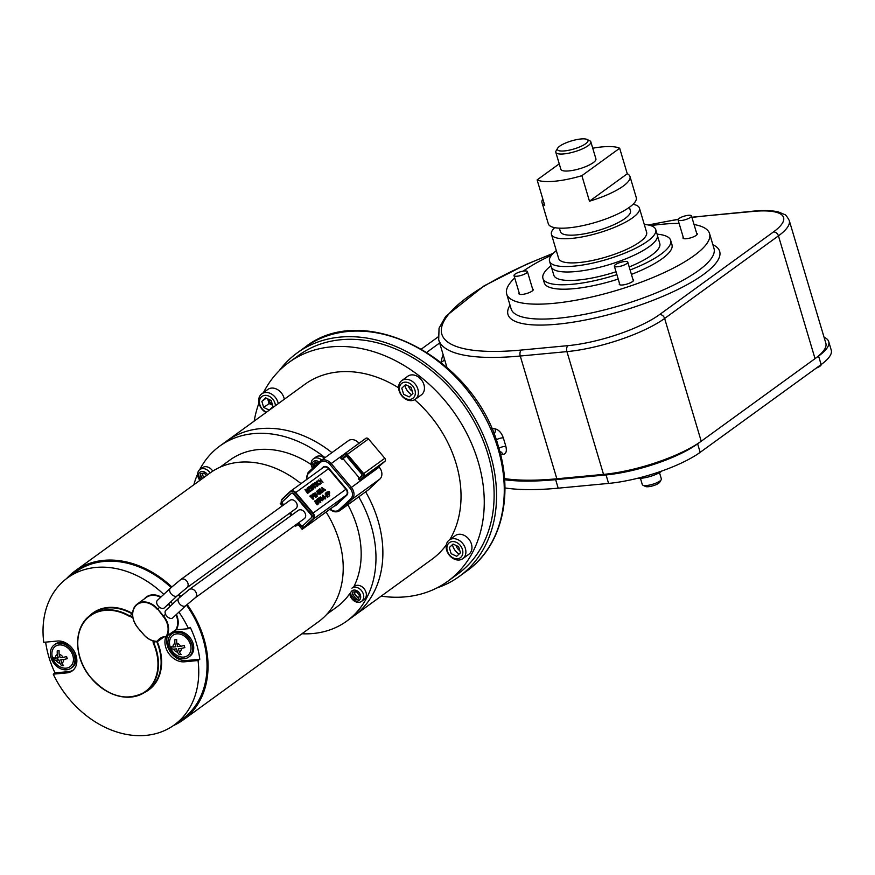 <?xml version="1.0" encoding="UTF-8"?>
<svg xmlns="http://www.w3.org/2000/svg" width="875" height="875" viewBox="0 0 875 875"><rect width="100%" height="100%" fill="white"/><g stroke="black" fill="none" stroke-linecap="round" stroke-linejoin="round"><path stroke-width="1.31" d="M514.73 277.988A105.842 27.945 -16.6 0 0 506.691 294.011A105.842 27.945 -16.6 0 0 553.58 303.352A105.842 27.945 -16.6 0 0 660.592 274.225A105.842 27.945 -16.6 0 0 709.548 233.538A105.842 27.945 -16.6 0 0 694.05 224.525M679.109 223.388A105.842 27.945 -16.6 0 0 662.659 224.208A105.842 27.945 -16.6 0 0 650.792 225.63M551.523 255.216A105.842 27.945 -16.6 0 0 523.272 271.119M616.897 274.641A66.631 17.598 163.4 0 1 542.938 278.392L544.261 282.811A66.631 17.598 -16.6 0 0 618.209 279.07M631.422 274.4A66.631 17.598 -16.6 0 0 662.2 258.683A66.631 17.598 163.4 0 0 671.978 244.737L670.655 240.319A66.631 17.598 163.4 0 1 660.877 254.264A66.631 17.598 163.4 0 1 630.098 269.981M519.192 292.95A7.47 1.969 -16.6 0 0 523.141 294.306A7.47 1.969 -16.6 0 0 532.153 291.047A7.47 1.969 -16.6 0 0 532.591 288.958M619.533 283.5A7.47 1.969 -16.6 0 0 623.481 284.856A7.47 1.969 -16.6 0 0 632.505 281.597A7.47 1.969 -16.6 0 0 632.942 279.508M683.244 237.267A7.47 1.969 -16.6 0 0 687.192 238.623A7.47 1.969 -16.6 0 0 696.216 235.364A7.47 1.969 -16.6 0 0 696.653 233.275M542.938 278.392A66.631 17.598 163.4 0 1 550.911 265.814M657.103 234.161A66.631 17.598 163.4 0 1 670.655 240.319M553 253.575A179.473 47.381 -16.6 0 0 442.214 325.183A179.473 47.381 -16.6 0 0 521.358 350.044L568.039 345.636A4.605 2.669 84.6 0 0 566.934 351.619A73.631 19.436 -16.6 0 0 664.628 318.456L778.444 235.867A73.631 19.436 -16.6 0 0 789.25 220.467L825.847 343.241A73.631 19.436 163.4 0 1 815.041 358.641L701.225 441.23A73.631 19.436 163.4 0 1 603.531 474.392L556.85 478.789A184.078 48.606 163.4 0 1 504.514 478.592M553.306 253.269L526.291 264.37L484.039 285.884L445.692 316.411L439.053 328.18L438.692 339.773L446.895 367.259M493.959 434.011A4.605 3.752 96 0 0 495.108 428.848C498.728 429.745 501.463 432.742 503.322 437.85L505.859 446.348C507.052 451.456 506.002 454.136 502.72 454.377A184.078 48.606 163.4 0 1 500.467 454.114M495.753 438.758L496.191 439.939A4.605 1.214 163.4 0 1 503.322 437.85M499.789 451.544A4.605 3.752 -84 0 1 502.72 454.377M436.811 587.978A138.053 106.466 -126 0 0 459.309 576.428A138.053 106.466 -126 0 0 490.262 454.136A138.053 106.466 -126 0 0 297.139 352.953A138.053 106.466 -126 0 0 279.18 370.759M443.177 354.823A188.672 49.82 -16.6 0 0 441.35 361.987A4.605 4.419 -177.3 0 0 444.456 359.111M440.672 362.053L441.678 362.863M381.183 596.137A135.22 104.278 -126 0 0 447.781 581.284A135.22 104.278 -126 0 0 472.303 552.913A135.22 104.278 -126 0 0 437.281 392.109A135.22 104.278 -126 0 0 288.947 362.403A135.22 104.278 -126 0 0 264.425 390.775A135.22 104.278 -126 0 0 263.462 392.612M258.956 403.025A135.22 104.278 -126 0 0 254.177 421.116M301.941 633.763A108.128 83.387 -126 0 0 346.806 621.075L353.719 616.066A108.128 83.387 -126 0 0 373.319 593.381A108.128 83.387 -126 0 0 365.641 491.838A108.128 83.387 54 0 1 353.719 616.066L431.867 559.355A108.128 83.387 -126 0 0 446.305 544.906M449.805 539.623A108.128 83.387 -126 0 0 451.478 536.67A108.128 83.387 -126 0 0 414.641 399.7M398.639 387.833A108.128 83.387 -126 0 0 304.861 384.333L226.713 441.044A108.128 83.387 54 0 1 331.188 452.036A108.128 83.387 54 0 1 331.942 452.637A108.128 83.387 -126 0 0 226.713 441.044L219.8 446.053A108.128 83.387 -126 0 0 199.719 469.645M268.548 399.23A7.47 5.764 -126 0 0 272.355 404.425M408.483 386.05A7.47 5.764 -126 0 0 412.289 391.245M455.995 545.431A7.47 5.764 -126 0 0 459.802 550.627M288.947 362.403L298.812 355.25A135.22 104.278 54 0 1 447.147 384.945A135.22 104.278 54 0 1 482.169 545.759A135.22 104.278 54 0 1 457.647 574.131L447.781 581.284M202.836 473.233A108.128 83.387 -126 0 0 202.387 474.469A108.128 83.387 54 0 1 202.836 473.233M346.806 621.075A108.128 83.387 -126 0 0 358.739 496.847M325.041 457.647A108.128 83.387 -126 0 0 324.286 457.056A108.128 83.387 -126 0 0 219.8 446.053M197.652 473.966A108.128 83.387 -126 0 0 193.834 484.783M315.722 462.055A5.928 4.572 -126 0 0 316.28 464.833M354.823 594.114A5.928 4.572 -126 0 0 357.098 597.067A5.928 4.572 -126 0 0 358.794 598.03M354.277 591.905A5.928 4.572 -126 0 0 354.681 593.753M202.202 473.298A5.928 4.572 -126 0 0 202.595 475.136M202.748 475.508A5.928 4.572 -126 0 0 203.952 477.433M153.005 640.883L153.267 643.136L155.848 641.452M132.803 617.564L129.106 616.164L132.508 614.031M156.614 641.506A47.162 36.367 54 0 1 148.4 689.73L145.742 691.655A47.162 36.367 54 0 1 88.616 674.844A47.162 36.367 54 0 1 90.355 615.311A47.162 36.367 54 0 1 129.38 615.727L132.716 617.028M153.519 641.025L153.759 642.972A47.162 36.367 54 0 1 145.742 691.655C126.427 702.33 107.494 696.927 88.955 675.456C73.369 655.353 74.014 626.358 90.355 615.311L93.013 613.386A47.162 36.367 54 0 1 132.037 613.802M163.789 637.033L157.62 641.506A17.227 13.289 54 0 1 160.278 638.684A17.227 13.289 54 0 1 166.327 636.661M178.916 612.117A90.858 70.066 54 0 1 188.541 628.677L175.809 629.869L166.108 636.453A17.598 13.573 -126 0 0 157.216 641.309A17.227 13.289 54 0 1 143.598 634.43L137.627 627.572L143.577 634.495A17.598 13.573 -126 0 0 157.62 641.506M167.453 635.961A17.227 13.289 -126 0 0 170.997 652.837A17.227 13.289 -126 0 0 186.189 660.537L199.784 659.258L198.034 660.527L184.439 661.806L186.189 660.537M165.922 636.683A17.227 13.289 -126 0 0 169.039 653.822A17.227 13.289 -126 0 0 184.439 661.806M161.011 596.969A17.97 13.858 -126 0 0 144.342 598.883M132.53 613.473L132.311 613.364A47.523 36.652 -126 0 0 89.403 616.033M144.769 692.333A47.523 36.652 -126 0 0 157.183 641.517M73.052 670.228A17.227 13.289 54 0 1 68.589 671.617L54.994 672.897L53.244 674.166A90.858 70.066 -126 0 0 174.256 724.959A90.858 70.066 -126 0 0 198.034 660.527M53.244 674.166L66.85 672.886A17.227 13.289 -126 0 0 76.081 655.638A17.227 13.289 -126 0 0 57.345 641.036L43.75 642.316A90.858 70.066 54 0 1 67.528 577.883A90.858 70.066 54 0 1 163.756 594.398M170.833 601.792A90.858 70.066 54 0 1 172.681 603.947M176.28 629.825A17.97 13.858 -126 0 0 176.422 614.447M170.472 606.003L168.645 603.838M188.541 628.677L190.291 627.408A90.858 70.066 54 0 1 196.372 643.213A90.858 70.066 54 0 1 199.784 659.258M67.528 577.883L75.808 571.878A90.858 70.066 54 0 1 171.106 587.53M178.27 594.847A90.858 70.066 54 0 1 180.141 596.991M186.462 605.073A90.858 70.066 54 0 1 202.902 638.477A90.858 70.066 54 0 1 182.525 718.955L174.256 724.959M54.994 672.897A90.858 70.066 54 0 1 48.902 657.103A90.858 70.066 54 0 1 45.642 642.141M64.039 673.148A90.858 70.066 54 0 1 63.481 672.098M58.034 660.034A90.858 70.066 54 0 1 57.258 657.934M71.673 667.712A14.361 11.069 -126 0 0 74.594 652.225A14.361 11.069 -126 0 0 59.883 642.425A14.361 11.069 -126 0 0 54.841 644.525M189.262 656.633A14.361 11.069 -126 0 0 192.183 641.145A14.361 11.069 -126 0 0 177.483 631.345A14.361 11.069 -126 0 0 172.43 633.445M176.028 614.819A17.598 13.573 54 0 1 175.613 630.044M166.513 636.65A17.598 13.573 -126 0 0 163.472 615.891L157.588 608.934L163.067 616.23L165.594 614.348A5.119 3.237 46.9 0 1 165.802 610.367L178.773 598.238A5.119 3.237 46.9 0 0 179.638 603.892A5.119 3.237 46.9 0 0 185.763 605.719L172.791 617.848A5.119 3.237 -133.1 0 1 172.594 618.002A5.119 3.237 -133.1 0 1 165.594 614.348M157.555 600.217A5.119 3.237 -133.1 0 0 157.358 600.381A5.119 3.237 -133.1 0 0 159.709 607.392A5.119 3.237 46.9 0 0 164.15 608.016A5.119 3.237 46.9 0 0 164.347 607.852A5.119 3.237 46.9 0 0 164.522 607.666M168.263 604.188L170.1 606.353M159.709 607.392L157.588 608.934A17.598 13.573 -126 0 0 137.309 603.991L146.409 597.384A17.598 13.573 54 0 1 160.617 597.341M195.223 597.811A5.119 3.948 54 0 0 195.103 590.975A5.119 3.948 54 0 0 189.208 589.531L298.298 510.366A5.119 3.948 54 0 1 299.895 509.786A5.119 3.948 54 0 1 305.058 513.122A5.119 3.948 54 0 1 304.303 518.656L195.223 597.811L185.763 605.719M186.769 587.825A5.119 3.948 54 0 0 186.659 580.978A5.119 3.948 54 0 0 180.764 579.545L289.855 500.38A5.119 3.948 54 0 1 291.452 499.789A5.119 3.948 54 0 1 296.614 503.136A5.119 3.948 54 0 1 295.859 508.659L186.769 587.825L177.319 595.722A5.119 3.237 46.9 0 1 171.183 593.906A5.119 3.237 46.9 0 1 170.33 588.252L157.358 600.381M171.784 586.917A92.039 70.973 -126 0 0 103.808 560.35A92.039 70.973 -126 0 0 75.108 570.927L210.284 472.839A92.039 70.973 54 0 1 238.973 462.262A92.039 70.973 54 0 1 301 483.623M75.108 570.927A92.039 70.973 -126 0 0 66.598 578.572M326.113 512.039A92.039 70.973 54 0 1 318.391 621.819L183.214 719.906A92.039 70.973 -126 0 0 187.141 604.461M173.316 725.627A92.039 70.973 -126 0 0 183.214 719.906M180.819 596.378A92.039 70.973 -126 0 0 178.948 594.245M220.139 467.141L229.939 460.031A90.858 70.066 54 0 1 311.238 464.57M347.867 504.787A90.858 70.066 54 0 1 357.044 526.619A90.858 70.066 54 0 1 353.795 586.808M349.759 593.622A90.858 70.066 54 0 1 336.667 607.108L326.856 614.217M66.62 669.812A14.361 11.069 54 0 1 51.013 657.639A14.361 11.069 54 0 1 58.712 643.278A14.361 11.069 54 0 1 74.32 655.452A14.361 11.069 54 0 1 66.62 669.812M61.152 667.341A12.567 9.691 -126 0 0 72.866 655.583A12.567 9.691 -126 0 0 60.484 644.908A12.567 9.691 -126 0 0 51.931 654.642A14.952 14.952 0 0 0 61.152 667.341M59.927 663.25A14.908 8.63 84.6 0 0 61.677 665.744A12.589 3.325 -16.6 0 0 63.525 665.569A14.908 8.63 -95.4 0 1 61.786 663.075A4.856 3.741 -126 0 0 63.7 659.498A14.908 3.938 -16.6 0 0 67.244 658.645A12.589 7.295 -95.4 0 1 66.894 657.606A12.589 7.295 -95.4 0 1 66.609 656.534A14.908 3.938 163.4 0 1 63.066 657.387L60.167 657.661L59.183 654.358A14.908 8.63 -95.4 0 1 59.084 650.661A12.589 3.325 163.4 0 1 57.236 650.836A14.908 8.63 84.6 0 0 57.334 654.533L58.319 657.836L55.409 658.109A14.908 3.938 163.4 0 1 53.528 657.77A12.589 7.295 84.6 0 0 53.812 658.842A12.589 7.295 84.6 0 0 54.152 659.881A14.908 3.938 -16.6 0 0 56.044 660.22A4.856 3.741 -126 0 0 59.927 663.25L58.942 659.947L56.044 660.22M61.786 663.075L60.802 659.772L63.7 659.498M55.409 658.109A4.856 3.741 54 0 1 57.334 654.533M59.183 654.358A4.856 3.741 54 0 1 63.066 657.387M184.22 658.744A14.361 11.069 54 0 1 168.612 646.57A14.361 11.069 54 0 1 176.302 632.198A14.361 11.069 54 0 1 191.909 644.372A14.361 11.069 54 0 1 184.22 658.744M190.455 644.503A12.567 9.691 54 0 1 178.741 656.261A14.952 14.952 0 0 1 169.531 643.562A12.567 9.691 54 0 1 178.084 633.828A12.567 9.691 54 0 1 190.455 644.503M179.266 654.664A12.589 3.325 -16.6 0 0 181.125 654.489A14.908 8.63 -95.4 0 1 179.375 651.995L178.391 648.692L181.289 648.419A14.908 3.938 -16.6 0 0 184.833 647.566A12.589 7.295 -95.4 0 1 184.494 646.527A12.589 7.295 -95.4 0 1 184.198 645.455A14.908 3.938 163.4 0 1 180.666 646.308A4.856 3.741 -126 0 0 176.772 643.278A14.908 8.63 -95.4 0 1 176.684 639.592A12.589 3.325 163.4 0 1 174.825 639.756A14.908 8.63 84.6 0 0 174.923 643.453A4.856 3.741 -126 0 0 173.009 647.03A14.908 3.938 163.4 0 1 171.117 646.691A12.589 7.295 84.6 0 0 171.402 647.763A12.589 7.295 84.6 0 0 171.752 648.802A14.908 3.938 -16.6 0 0 173.633 649.141L176.542 648.867L177.527 652.17A14.908 8.63 84.6 0 0 179.266 654.664M177.527 652.17A4.856 3.741 54 0 1 173.633 649.141M181.289 648.419A4.856 3.741 54 0 1 179.375 651.995M180.666 646.308L177.756 646.581L176.772 643.278M174.923 643.453L175.908 646.756L173.009 647.03M283.052 505.312L282.603 504.787A4.2 3.237 54 0 1 282.264 499.373L290.259 491.903A4.2 3.237 54 0 1 295.334 492.877L312.692 513.428A4.2 3.237 54 0 1 313.031 518.842L305.047 526.312A4.2 3.237 54 0 1 299.961 525.328L298.473 523.644L299.95 525.383A4.561 3.522 -126 0 0 305.211 526.663A4.561 3.522 -126 0 0 305.473 526.455L313.458 518.984A4.561 3.522 -126 0 0 313.097 513.089L295.728 492.548A4.561 3.522 -126 0 0 290.467 491.269A4.561 3.522 -126 0 0 290.205 491.477L282.22 498.947A4.561 3.522 -126 0 0 282.581 504.842L283.008 505.345M295.028 525.394L295.706 526.192L298.495 523.589M291.266 515.473L289.439 513.319M303.395 525.109A2.286 1.761 -126 0 0 303.811 524.847L311.795 517.377A2.286 1.761 -126 0 0 311.62 514.434L294.252 493.894A2.286 1.761 -126 0 0 291.484 493.358L291.189 493.577M321.136 492.92L320.622 492.308M319.561 491.05L319.058 490.459M295.706 526.192L298.758 523.983M323.028 467.666A4.561 3.522 54 0 1 323.28 467.458A4.561 3.522 54 0 1 328.541 468.738L345.909 489.278A4.561 3.522 54 0 1 346.27 495.173L335.705 505.05L308.623 524.705A4.561 3.522 54 0 1 308.361 524.923A4.561 3.522 54 0 1 306.884 525.448M311.369 517.639L311.938 517.223M335.705 505.05A4.561 3.522 54 0 1 335.442 505.269A4.561 3.522 54 0 1 335.158 505.444M308.623 524.705L311.194 522.298A4.561 3.522 54 0 1 310.942 522.506A4.561 3.522 54 0 1 310.647 522.692M304.992 489.716L307.617 493.434L308.886 492.45M308.787 491.159L307.136 489.289M309.914 491.05L308.919 489.858M309.203 489.65L310.122 488.917M308.536 489.42L307.727 488.458M308.022 488.239L309.137 487.375M307.344 488.009L309.969 491.728L311.697 490.405M313.108 488.031L310.647 485.614L312.802 488.884M311.916 489.125L309.181 486.686L311.489 489.311L313.108 489.453L309.477 486.413L312.003 488.753L313.02 488.731L311.238 485.133L313.447 487.834L313.195 489.322M311.664 484.881L315.066 488.031L312.758 484.684M315 483.175L315.667 482.88M314.595 482.748L314.683 484.487L316.827 484.597L317.308 485.625M316.312 485.986L317.592 484.695L314.967 484.214L314.464 483.142L315.219 482.355L316.236 482.814L315.044 483.088L315.197 483.93L317.286 483.963L318.106 484.925L317.516 486.194L315.722 485.997L317.702 486.052M315.175 484.389L314.661 483.82M320.031 483.284L320.25 484.203L318.741 484.466L316.695 481.294L318.391 480.78L317.188 482.245L318.905 484.105L319.9 483.088L319.659 483.919M318.533 484.323L316.87 482.464M317.177 481.589L318.194 481.13M316.783 481.163L316.378 482.289L317.734 484.17L318.894 484.892L320.053 484.345M320.283 481.611L321.333 480.856L323.006 482.267L321.595 480.605L320.25 481.578L321.333 483.416L318.391 479.938L319.878 481.13L321.245 480.134L320.064 478.789L320.928 480.364M313.086 499.341L309.848 496.07L313.086 499.341M313.359 495.502L312.528 494.758M310.855 495.337L312.484 497.262M312.78 497.044L313.425 496.519M313.064 493.741L315.678 497.448L316.947 496.475M316.859 495.173L315.197 493.314M316.98 493.883L316.969 494.484L317.625 493.948M320.086 492.833L317.636 490.416L320.009 493.533L318.227 489.934L320.425 492.636L320.381 493.981L318.762 493.839L316.455 491.214L319.812 493.675M318.905 493.927L316.466 491.269L318.467 494.113L320.184 494.123M319.736 489.617L320.403 489.322M319.331 489.191L319.408 490.919L321.562 491.039L322.033 492.056M321.07 492.439L321.639 493.008L322.438 492.483M319.9 490.82L319.397 490.262M321.628 487.517L323.236 490.536M323.52 490.328L325.434 490.372L324.439 489.595M324.122 489.355L322.142 487.812M314.497 501.134L317.122 504.842L318.391 503.858M318.292 502.567L316.641 500.697M316.848 499.428L320.25 502.567L317.953 499.22M319.769 497.339L319.419 498.4L320.534 500.095L322.788 500.631M322.755 499.614L320.797 497.416M322.416 495.403L323.006 498.903L324.177 498.05L325.052 499.089L324.505 497.809M324.1 497.328L322.908 495.928L323.258 497.941L324.1 497.328L322.919 495.994M325.85 496.475L324.855 496.606L325.828 495.83L325.15 496.333M325.664 493.631L326.648 493.861L327.316 497.448L329.044 496.125M325.347 493.259L325.259 494.255M329.35 492.341L328.519 491.586M326.845 492.166L328.475 494.091M328.77 493.883L329.427 493.347M302.553 527.089L302.17 529.342L298.058 524.486M307.869 525.208L302.17 529.342M281.4 502.578L280.252 503.409L281.652 503.322M282.308 505.848L280.252 503.409M342.869 455.405L340.462 457.144L340.561 457.975L341.556 459.156L343.208 458.861L359.056 477.608L358.356 479.019L360.205 480.484L379.203 467.119A9.198 7.098 54 0 1 379.925 478.997L368.113 490.044A9.198 7.098 54 0 1 367.587 490.47M378.984 466.856L378.295 467.359M329.678 509.097C333.134 512.116 336.481 512.652 339.708 510.705A9.198 7.098 -126 0 0 340.233 510.278L352.045 499.231A9.198 7.098 -126 0 0 351.312 487.353L331.144 463.498A9.198 7.098 -126 0 0 320.545 460.906L348.425 440.672A9.198 7.098 54 0 1 359.034 443.264L359.045 443.275M359.286 478.483L358.783 477.805M342.584 459.452L342.639 458.73M315.142 487.977L312.473 484.827M378.875 466.583L385.011 461.213A2.286 1.761 54 0 0 384.825 458.27L368.506 438.966A2.286 1.761 54 0 0 365.75 438.43L344.619 453.764L340.911 457.231L343.12 455.623M378.952 466.386L360.172 480.014L363.88 476.547A2.286 1.761 -126 0 0 363.694 473.605L363.453 476.405L359.745 479.872L358.75 478.691L362.042 475.617L361.977 474.217L346.577 456.006L345.242 455.755L341.961 458.828L340.966 457.647L344.663 454.18L347.375 454.3A2.286 1.761 -126 0 0 344.619 453.764M345.538 453.862L346.106 453.458M362.272 474.994L359.188 478.286M342.694 458.741L346.041 455.623M334.469 505.98A4.933 3.806 -126 0 0 336.131 505.192L346.697 495.316A4.933 3.806 -126 0 0 346.303 488.95L328.945 468.409A4.933 3.806 -126 0 0 322.973 467.25L320.939 469.153M311.62 514.434L311.041 514.85L293.683 494.309A2.286 1.761 -126 0 0 290.916 493.773L282.931 501.244A2.286 1.761 -126 0 0 283.117 504.186L283.686 504.864M311.041 514.85A2.286 1.761 54 0 1 311.227 517.792L311.795 517.377M303.811 524.847L311.227 517.792M303.242 525.263A2.286 1.761 54 0 1 300.475 524.727L298.747 522.681M290.303 512.695L292.13 514.85M361.933 474.25L346.577 456.006M312.605 484.739L315.262 487.878M328.103 493.653L327.163 492.537M327.458 492.33L328.497 491.925L329.044 492.898M304.97 489.683L307.212 488.884L309.269 492.056L307.902 493.161L304.97 489.683M306.512 489.267L305.637 489.913L307.825 492.505L308.777 491.094L306.512 489.267M310.177 490.798L311.642 489.727L312.025 490.175L310.264 491.455L307.322 487.977L309.083 486.697L309.455 487.134L307.989 488.206L308.798 489.169L310.078 488.239L310.45 488.688L309.181 489.606L310.177 490.798M311.631 484.848L313.491 483.492L313.02 484.433L315.645 487.539L312.725 484.641L311.631 484.848M310.428 495.589L313.37 499.067L310.428 495.589M313.086 494.616L313.808 496.114L312.747 497.011L313.764 498.783L310.822 495.305L313.086 494.616M312.364 496.562L313.381 495.709L312.572 494.747L311.434 495.458L312.364 496.562M313.031 493.697L315.284 492.898L317.33 496.07L315.973 497.175L313.031 493.697M314.584 493.292L313.698 493.927L315.886 496.519L316.838 495.119L314.584 493.292M317.636 493.347L317.253 494.211L317.636 493.347M320.972 489.256L319.67 489.956L322.678 490.995L322.82 492.089L321.934 492.734L320.742 492.166L322.262 491.903L322.131 490.908L320.447 491.061L319.244 490.022L319.648 488.895L320.972 489.256M321.606 487.473L325.719 490.098L324.483 489.573L323.498 490.284L323.761 491.52L321.606 487.473M324.177 489.311L322.055 487.627L323.302 489.945L324.177 489.311M314.464 501.091L316.717 500.292L318.762 503.464L317.406 504.569L314.464 501.091M316.017 500.686L315.142 501.32L317.33 503.913L318.27 502.512L316.017 500.686M316.816 499.384L318.686 498.039L318.216 498.969L320.841 502.086L317.92 499.188L316.816 499.384M320.83 499.822L319.703 498.127L320.316 496.967L323.148 499.57L322.536 500.73L320.83 499.822M320.239 498.575L321.431 499.975L322.766 499.964L321.42 497.722L320.272 497.481L320.239 498.575M322.919 498.181L322.7 495.119L325.259 497.208L324.767 497.558L325.642 498.597L324.472 497.777L322.919 498.181M327.6 497.175L326.944 493.587L325.194 494.145L325.686 492.953L327.436 493.708L327.677 496.519L329.361 495.895L327.6 497.175M329.077 491.444L329.798 492.953L328.738 493.839L329.755 495.611L326.812 492.133L329.077 491.444M328.366 493.402L329.383 492.537L328.562 491.575L327.425 492.286L328.366 493.402M307.562 492.756L305.375 490.164M305.67 489.945L307.038 489.672L308.481 492.023M312.102 496.814L311.172 495.709M311.456 495.491L312.506 495.097L313.053 496.07M315.623 496.77L313.436 494.178M313.731 493.97L315.109 493.686L316.542 496.048M323.05 490.186L321.88 487.998M322.514 488.502L323.848 489.552M317.067 504.164L314.88 501.572M315.164 501.364L316.542 501.08L317.986 503.431M321.759 500.566L319.802 498.356M320.097 497.711L321.552 498.4L322.459 500.259M323.05 496.705L323.772 497.569M657.519 235.933L659.794 243.556A55.3 14.602 163.4 0 1 629.202 266.952M616.033 271.764A55.3 14.602 163.4 0 1 578.309 280.033A55.3 14.602 163.4 0 1 553.809 275.155L551.534 267.531M585.659 143.73A15.98 4.222 163.4 0 1 566.967 150.598A15.98 4.222 163.4 0 1 557.637 148.236A15.98 4.222 163.4 0 1 559.727 146.169A15.98 4.222 163.4 0 1 574.306 140.142A15.98 4.222 163.4 0 1 587.092 139.453A15.98 4.222 163.4 0 1 585.659 143.73M587.092 139.453L589.794 140.787A18.277 4.823 163.4 0 1 590.844 141.859A18.277 4.823 163.4 0 1 588.164 145.677A18.277 4.823 163.4 0 1 569.089 153.114A18.277 4.823 163.4 0 1 555.811 152.305A18.277 4.823 163.4 0 1 556.106 150.839L557.637 148.236M555.811 152.305L560.875 169.302A18.277 4.823 163.4 0 0 574.153 170.111A18.277 4.823 163.4 0 0 593.228 162.673A18.277 4.823 -16.6 0 0 595.908 158.856L590.844 141.859M592.736 148.203A45.894 12.119 163.4 0 1 619.675 148.247L581.875 175.678A45.894 12.119 163.4 0 1 537.119 179.9L544.731 205.417A45.894 12.119 163.4 0 1 542.03 202.705A45.894 12.119 163.4 0 1 542.795 198.953M559.256 163.833L537.119 179.9M581.875 175.678L589.477 201.206L627.277 173.775A45.894 12.119 163.4 0 1 629.978 176.488A45.894 12.119 163.4 0 1 623.241 186.091A45.894 12.119 163.4 0 1 589.477 201.206M619.675 148.247L627.277 173.775M629.978 176.488L636.267 197.586A45.894 12.119 163.4 0 1 629.53 207.189A45.894 12.119 163.4 0 1 581.656 225.859A45.894 12.119 163.4 0 1 548.319 223.803L542.03 202.705M633.041 204.291A45.894 12.119 163.4 0 1 639.417 208.13L646.614 232.291A45.894 12.119 163.4 0 1 639.877 241.894A45.894 12.119 163.4 0 1 592.003 260.564A45.894 12.119 163.4 0 1 558.666 258.508L551.458 234.358A45.894 12.119 163.4 0 1 554.684 227.642M639.417 208.13A45.894 12.119 163.4 0 1 632.68 217.733A45.894 12.119 163.4 0 1 584.795 236.403A45.894 12.119 163.4 0 1 551.458 234.358M629.398 207.277L630.459 210.798A36.542 9.647 -16.6 0 1 625.089 218.444A36.542 9.647 163.4 0 1 586.972 233.319A36.542 9.647 163.4 0 1 560.427 231.678L559.377 228.156M644.273 224.438A55.409 14.634 163.4 0 1 655.736 229.578A55.409 14.634 163.4 0 1 647.609 241.172A55.409 14.634 163.4 0 1 589.794 263.714A55.409 14.634 163.4 0 1 549.544 261.231A55.409 14.634 163.4 0 1 556.325 250.655M655.736 229.578L657.366 235.014A55.409 14.634 163.4 0 1 649.228 246.608A55.409 14.634 163.4 0 1 591.423 269.161A55.409 14.634 163.4 0 1 551.163 266.678L549.544 261.231M700.361 441.853L697.638 443.822A69.027 18.222 163.4 0 1 606.047 474.917L555.647 479.664A186.375 49.208 163.4 0 1 504.602 479.752M824.075 337.269A69.027 18.222 163.4 0 1 828.712 341.622A69.027 18.222 163.4 0 1 818.584 356.059L815.872 358.028M828.712 341.622L831.25 350.131A69.027 18.222 163.4 0 1 821.122 364.569L700.175 452.331A69.027 18.222 163.4 0 1 608.584 483.416L558.184 488.173A186.375 49.208 163.4 0 1 504.919 487.933M278.25 403.648A11.528 8.881 54 0 0 265.387 392.503A11.528 8.881 -126 0 0 261.8 393.827L267.87 389.419A11.528 8.881 54 0 1 271.458 388.095A11.528 8.881 54 0 1 284.32 399.241M261.8 393.827A11.528 8.881 -126 0 0 258.989 403.178A11.528 8.881 -126 0 0 266.033 412.508M266.602 412.092A9.319 7.186 -126 0 1 259.492 402.828A9.319 7.186 -126 0 1 264.863 395.369A9.319 7.186 54 0 1 275.406 405.705M265.595 397.841L261.855 401.352L263.681 407.477L269.259 410.102L273 406.602L271.173 400.477L265.595 397.841M266.252 398.158L261.855 401.352M267.673 398.825L269.084 403.561L263.681 407.477M269.084 403.561L272.584 405.202M411.6 394.669A11.528 8.881 54 0 1 404.928 385.241M401.734 380.636L407.805 376.239A11.528 8.881 54 0 1 411.403 374.905A11.528 8.881 54 0 1 423.041 382.441A11.528 8.881 54 0 1 421.345 394.888L415.275 399.295A11.528 8.881 54 0 1 411.677 400.619A11.528 8.881 -126 0 1 400.039 393.083A11.528 8.881 -126 0 1 401.734 380.636A11.528 8.881 -126 0 1 405.333 379.312A11.528 8.881 54 0 1 416.97 386.848A11.528 8.881 54 0 1 415.275 399.295M404.797 382.178A9.319 7.186 54 0 1 414.925 390.075A9.319 7.186 54 0 1 409.927 399.405A9.319 7.186 -126 0 1 399.809 391.508A9.319 7.186 -126 0 1 404.797 382.178M405.541 384.661L401.789 388.161L403.616 394.297L409.194 396.922L412.934 393.422L411.108 387.286L405.541 384.661M459.113 554.05A11.528 8.881 54 0 1 452.441 544.622M449.247 540.028L455.317 535.62A11.528 8.881 54 0 1 458.916 534.297A11.528 8.881 54 0 1 470.553 541.822A11.528 8.881 54 0 1 468.858 554.269L462.788 558.677A11.528 8.881 54 0 1 459.189 560A11.528 8.881 -126 0 1 447.552 552.475A11.528 8.881 -126 0 1 449.247 540.028A11.528 8.881 -126 0 1 452.845 538.705A11.528 8.881 54 0 1 464.483 546.23A11.528 8.881 54 0 1 462.788 558.677M452.309 541.57A9.319 7.186 54 0 1 462.438 549.467A9.319 7.186 54 0 1 457.45 558.786A9.319 7.186 -126 0 1 447.322 550.889A9.319 7.186 -126 0 1 452.309 541.57M453.053 544.042L449.302 547.553L451.128 553.678L456.706 556.303L460.458 552.803L458.631 546.667L453.053 544.042M365.98 592.244A8.17 6.3 54 0 1 364.142 599.484L361.528 601.388A8.17 6.3 -126 0 0 363.366 594.147A8.17 6.3 54 0 0 351.936 588.153L354.55 586.261A8.17 6.3 54 0 1 365.98 592.244M357.12 599.266A8.17 6.3 54 0 1 352.713 593.502A8.17 6.3 54 0 1 352.494 592.616M350.098 595.394A8.17 6.3 -126 0 0 361.528 601.388M350.755 596.05A5.961 4.605 -126 0 0 357.241 601.103A5.961 4.605 -126 0 0 360.434 595.142A5.961 4.605 54 0 0 353.948 590.078A5.961 4.605 54 0 0 350.755 596.05M351.838 595.952L354.823 599.484L358.575 599.123L359.352 595.241L356.366 591.708L352.603 592.058L351.838 595.952M358.936 597.319L357.634 597.439L354.648 593.906L355.064 591.828M312.539 468.333A8.17 6.3 54 0 1 313.381 458.85L315.995 456.947A8.17 6.3 54 0 1 318.544 456.006A8.17 6.3 54 0 1 324.341 458.15M321.727 460.053A8.17 6.3 -126 0 0 315.93 457.909A8.17 6.3 54 0 0 313.381 458.85M319.266 462.044A5.961 4.605 -126 0 0 315.405 460.775A5.961 4.605 54 0 0 312.769 468.114M318.117 463.116L315.766 462L313.152 464.45L313.917 467.042M314.945 466.08A8.17 6.3 54 0 1 314.016 463.641M316.597 464.538L316.192 462.197M202.541 478.45A8.17 6.3 54 0 1 200.637 474.884A8.17 6.3 54 0 1 200.419 474.009M210.109 472.97A8.17 6.3 -126 0 0 199.85 469.547L202.464 467.644A8.17 6.3 54 0 1 212.767 471.144M199.85 469.547A8.17 6.3 -126 0 0 198.023 476.788A8.17 6.3 54 0 0 199.927 480.353M207.583 474.797A5.961 4.605 -126 0 0 201.119 471.614A5.961 4.605 -126 0 0 198.68 477.444A5.961 4.605 54 0 0 200.178 480.178M206.434 475.628L204.291 473.102L200.528 473.452L199.752 477.334L201.403 479.281M204.214 477.247L202.573 475.3L202.978 473.222M514.019 275.603A7 1.848 163.4 0 0 517.114 276.216A7 1.848 -16.6 0 0 524.191 274.291A7 1.848 -16.6 0 0 527.417 271.6A7 1.848 -16.6 0 0 524.322 270.988A7 1.848 163.4 0 0 517.245 272.913A7 1.848 163.4 0 0 514.019 275.603L519.586 294.284M614.359 266.142A7 1.848 163.4 0 0 617.466 266.766A7 1.848 -16.6 0 0 624.531 264.841A7 1.848 -16.6 0 0 627.769 262.15A7 1.848 -16.6 0 0 624.673 261.538A7 1.848 163.4 0 0 617.597 263.462A7 1.848 163.4 0 0 614.359 266.142L619.927 284.834M678.07 219.92A7 1.848 163.4 0 0 681.177 220.533A7 1.848 -16.6 0 0 688.242 218.608A7 1.848 -16.6 0 0 691.48 215.917A7 1.848 -16.6 0 0 688.384 215.305A7 1.848 163.4 0 0 681.308 217.23A7 1.848 163.4 0 0 678.07 219.92L683.648 238.602M637.602 478.286A14.952 3.948 163.4 0 0 641.419 478.242A14.952 3.948 -16.6 0 0 661.948 470.969M642.884 485.198L645.477 486.478A7.733 2.045 163.4 0 0 648.462 486.708A7.733 2.045 -16.6 0 0 659.728 482.234L661.205 479.73A9.942 2.625 -16.6 0 1 646.712 485.494A9.942 2.625 163.4 0 1 642.884 485.198A9.942 2.625 163.4 0 1 642.316 484.619L640.434 478.319M661.205 479.73A9.942 2.625 -16.6 0 0 661.369 478.931L659.488 472.642M816.244 368.102A7.733 2.045 -16.6 0 0 820.969 365.225L821.538 364.263M568.039 345.636A69.027 18.222 -16.6 0 0 659.619 314.552L773.434 231.963A69.027 18.222 -16.6 0 0 752.981 211.433L706.3 215.83A179.473 47.381 -16.6 0 0 691.939 217.459M678.125 219.472A179.473 47.381 -16.6 0 0 648.659 225.061M510.016 305.189A110.447 29.159 -16.6 0 0 556.927 324.231A110.447 29.159 -16.6 0 0 681.133 287.842A110.447 29.159 -16.6 0 0 712.884 244.716M506.691 294.011L511.131 308.919A105.842 27.945 -16.6 0 0 558.031 318.259A105.842 27.945 -16.6 0 0 665.033 289.133A105.842 27.945 -16.6 0 0 713.989 248.445L709.548 233.538M659.619 314.552A4.605 3.544 54 0 1 664.628 318.456L701.225 441.23M773.434 231.963A4.605 3.544 54 0 1 778.444 235.867L815.041 358.641M752.981 211.433A4.605 2.669 -95.4 0 1 753.823 211.105L691.873 217.241M706.3 215.83A4.605 2.669 -95.4 0 1 707.142 215.502M438.692 339.773A184.078 48.606 -16.6 0 0 520.253 356.016L566.934 351.619L603.531 474.392M521.358 350.044A4.605 2.669 84.6 0 0 520.253 356.016L556.85 478.789M491.641 428.444A184.078 48.606 -16.6 0 0 495.108 428.848M498.728 448.448A4.605 1.214 163.4 0 1 505.859 446.348M467.031 570.817C501.123 546.798 513.734 496.322 498.663 447.562C475.453 358.455 364.087 299.742 304.872 347.342A138.053 106.466 54 0 1 497.984 448.525A138.053 106.466 54 0 1 467.031 570.817L459.309 576.428M439.644 342.967L426.912 352.209M153.267 643.136A46.791 36.083 54 0 1 127.039 697.014A46.791 36.083 54 0 1 77.777 641.988A46.791 36.083 54 0 1 129.106 616.164M137.736 627.506L137.692 627.528A17.598 13.573 -126 0 1 137.309 603.991C130.856 610.269 130.966 618.133 137.627 627.572M166.108 636.453A17.227 13.289 -126 0 0 163.067 616.23M157.183 609.262A17.227 13.289 -126 0 0 136.347 605.238A17.227 13.289 -126 0 0 137.714 627.473M346.27 495.173L313.458 518.984M311.194 522.298L305.473 526.455M345.909 489.278L313.097 513.089M284.43 497.35L282.22 498.947M290.752 491.083L290.205 491.477M328.541 468.738L295.728 492.548M330.236 509.053A8.105 6.245 -126 0 0 338.953 509.852L350.766 498.794A1.105 0.7 46.9 0 0 352.045 499.231L379.925 478.997M350.766 498.794A8.105 6.245 -126 0 0 350.12 488.348L379.203 467.119M338.953 509.852A1.105 0.7 46.9 0 0 340.233 510.278L368.113 490.044M319.933 461.42L308.208 472.391A1.105 0.7 -133.1 0 0 308.35 473.648A8.105 6.245 -126 0 0 306.753 479.445M350.12 488.348L329.952 464.494L359.034 443.264M329.952 464.494A8.105 6.245 -126 0 0 320.163 462.602A1.105 0.7 -133.1 0 1 319.977 461.377L320.545 460.906A9.198 7.098 -126 0 0 320.02 461.344A1.105 0.7 -133.1 0 0 319.977 461.377L308.164 472.423L306.348 479.752M343.711 457.723L342.486 458.609M363.88 476.547L385.011 461.213M368.506 438.966L347.375 454.3L363.694 473.605L384.825 458.27M359.253 478.002L360.292 477.258M361.856 474.294L346.489 456.105L342.934 458.697M320.163 462.602L308.35 473.648M294.252 493.894L293.683 494.309M363.3 473.933L346.981 454.628M606.047 474.917L608.584 483.416M697.638 443.822L700.175 452.331M818.584 356.059L821.122 364.569M555.647 479.664L558.184 488.173M789.25 220.467C787.084 216.475 785.466 214.463 784.383 214.43L778.586 212.034C772.286 210.427 764.039 210.12 753.823 211.105M678.256 219.242L648.233 224.973M304.872 347.342L297.139 352.953M438.102 336.919L421.542 348.939M162.323 637.197L160.278 638.684M164.347 607.852L177.319 595.722M189.208 589.531L178.773 598.238M180.764 579.545L170.33 588.252M308.361 524.923L335.442 505.269M290.467 491.269L323.28 467.458M310.942 522.506L305.211 526.663M339.708 510.705L358.761 496.88M344.75 453.655L365.881 438.32M291.616 493.248L291.047 493.664M346.489 456.116L342.912 458.719M527.417 271.6L532.995 290.292M627.769 262.15L633.336 280.831M691.48 215.917L697.047 234.598"/></g></svg>
